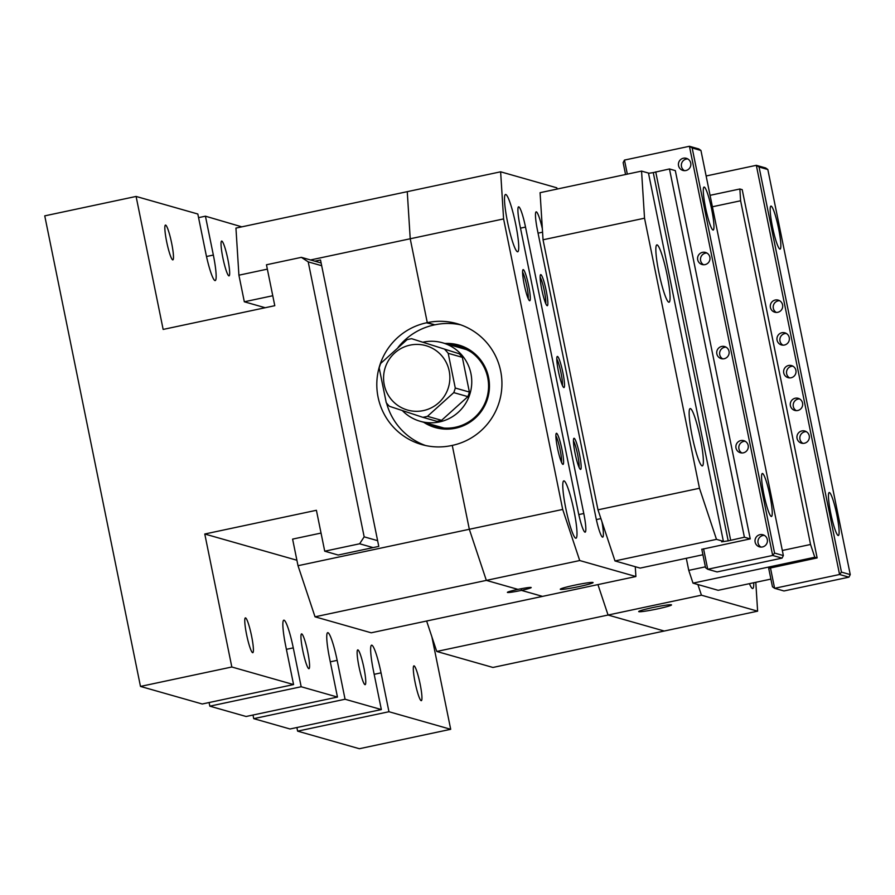 <?xml version="1.0" encoding="UTF-8"?>
<svg xmlns="http://www.w3.org/2000/svg" width="895" height="895" viewBox="0 0 895 895"><rect width="100%" height="100%" fill="white"/><g stroke="black" fill="none" stroke-linecap="round" stroke-linejoin="round"><path stroke-width="1.34" d="M231.827 666.999L293.571 684.574L202.225 703.996L140.481 686.42L231.827 666.999L204.776 534.013L316.405 510.284L324.728 551.197L359.645 543.78L364.164 536.843L308.216 261.866L301.369 257.346L321.126 262.973M253.732 718.651L345.067 699.241L381.348 709.567L290.014 728.989L253.732 718.651L252.994 715.027M301.179 686.745L209.833 706.166L246.114 716.492L337.46 697.071L301.179 686.745L293.269 647.868A27.208 3.502 78 0 0 283.804 620.179A27.208 3.502 78 0 0 285.662 645.709L293.571 684.574M388.956 711.726L297.621 731.148L359.365 748.723L450.7 729.302L388.956 711.726L381.046 672.861A27.208 3.502 78 0 0 371.593 645.172A27.208 3.502 78 0 0 373.439 670.691L381.348 709.567M140.481 686.42L44.75 215.863L136.096 196.441L163.147 329.427L274.787 305.687L266.464 264.775L301.369 257.346M241.795 226.838L205.436 216.187L213.346 255.053A27.208 3.502 -102 0 1 215.203 280.582A27.208 3.502 -102 0 1 205.738 252.893L197.829 214.017L136.096 196.441M205.436 216.187L198.567 217.642M364.164 536.843L377.623 540.669M321.685 265.703L308.216 261.866M431.893 636.848L450.7 729.302M373.103 547.606L359.645 543.78M314.827 261.183L320.511 259.975L378.786 546.397L338.198 555.034L324.728 551.197M297.621 731.148L296.883 727.523M209.833 706.166L209.094 702.541M171.65 243.183A17.788 2.293 -102 0 1 172.858 259.874A17.788 2.293 -102 0 1 166.671 241.773A17.788 2.293 -102 0 1 165.463 225.081A17.788 2.293 -102 0 1 171.65 243.183M227.833 259.181A17.788 2.293 -102 0 1 229.042 275.873A17.788 2.293 -102 0 1 222.855 257.76A17.788 2.293 -102 0 1 221.647 241.068A17.788 2.293 -102 0 1 227.833 259.181M204.776 534.013L296.905 560.248M251.573 635.998A17.788 2.293 -102 0 1 252.782 652.69A17.788 2.293 -102 0 1 246.595 634.589A17.788 2.293 -102 0 1 245.387 617.897A17.788 2.293 -102 0 1 251.573 635.998M307.746 651.996A17.788 2.293 -102 0 1 308.965 668.688A17.788 2.293 -102 0 1 302.778 650.575A17.788 2.293 -102 0 1 301.57 633.884A17.788 2.293 -102 0 1 307.746 651.996M420.113 683.981A17.788 2.293 -102 0 1 421.321 700.673A17.788 2.293 -102 0 1 415.135 682.561A17.788 2.293 -102 0 1 413.926 665.869A17.788 2.293 -102 0 1 420.113 683.981M363.929 667.983A17.788 2.293 -102 0 1 365.149 684.675A17.788 2.293 -102 0 1 358.962 666.574A17.788 2.293 -102 0 1 357.743 649.882A17.788 2.293 -102 0 1 363.929 667.983M337.46 697.071L329.55 658.194A27.208 3.502 78 0 1 327.693 632.675A27.208 3.502 78 0 1 337.158 660.365L345.067 699.241M710.071 195.323L739.874 188.99L742.212 189.662L817.135 557.921L814.797 557.249L693.01 583.148L718.17 590.308L770.897 579.099M739.874 188.99L740.612 200.771L712.398 206.767M782.331 550.481L810.546 544.484L740.612 200.771M810.546 544.484L814.797 557.249M817.135 557.921L768.715 568.359M686.297 558.301L688.758 570.372L705.383 566.837M693.01 583.148L688.758 570.372M697.899 584.536L701.434 595.186L757.617 611.173L664.247 631.031L608.063 615.033L664.247 631.031L492.932 667.457L436.749 651.459L426.624 621.018M701.434 595.186L608.063 615.033L597.938 584.603L608.063 615.033L436.749 651.459M467.884 396.63L453.765 392.614L427.463 416.32L441.582 420.337L467.884 396.63A39.76 39.335 -74.1 0 0 469.394 392.055L462.335 357.34L448.205 353.312L455.275 388.038L469.394 392.055M427.463 416.32A39.76 39.335 105.9 0 1 422.787 417.305L389.426 406.296A39.76 39.335 105.9 0 1 386.26 402.705L379.189 367.99A39.76 39.335 105.9 0 1 380.699 363.415L407.001 339.708A39.76 39.335 105.9 0 1 411.678 338.713L459.157 353.749L411.678 338.713M441.582 420.337A39.76 39.335 -74.1 0 1 436.917 421.332L422.787 417.305M445.039 349.732A39.76 39.335 105.9 0 1 448.205 353.312M462.335 357.34A39.76 39.335 -74.1 0 0 459.157 353.749M402.336 410.57A40.801 40.376 -74.1 0 0 470.188 393.084A40.801 40.376 -74.1 0 0 423.503 342.08M384.246 384.772A33.484 33.126 -74.1 0 0 448.753 386.304A33.484 33.126 -74.1 0 0 417.696 344.418A33.484 33.126 -74.1 0 0 384.246 384.772M455.275 388.038A39.76 39.335 105.9 0 1 453.765 392.614M638.862 611.688A16.736 1.13 -11.5 0 1 638.717 611.498A16.736 1.13 -11.5 0 1 654.871 607.134A16.736 1.13 -11.5 0 1 671.451 604.83A16.736 1.13 -11.5 0 1 656.941 609.014A16.736 1.13 -11.5 0 1 638.862 611.688M753.735 582.746A29.3 3.77 -102 0 1 752.717 588.518A29.3 3.77 -102 0 1 752.46 588.507A29.3 3.77 -102 0 1 749.451 583.663M757.617 611.173L755.805 582.309M841.468 572.106L850.25 574.601L767.832 169.513L759.061 167.007L841.468 572.106L839.566 574.5L756.32 165.318L765.684 167.98L767.832 169.513M836.859 514.894A21.972 2.83 -102 0 1 838.358 535.512A21.972 2.83 -102 0 1 831.019 514.614A21.972 2.83 -102 0 1 829.217 492.53A21.972 2.83 -102 0 1 836.859 514.894M778.583 228.471A21.972 2.83 -102 0 1 780.082 249.09A21.972 2.83 -102 0 1 772.743 228.18A21.972 2.83 -102 0 1 770.942 206.096A21.972 2.83 -102 0 1 778.583 228.471M706.133 175.979L756.32 165.318L759.061 167.007M783.975 590.968L848.93 577.163L839.566 574.5L774.611 588.306L783.975 590.968M770.45 567.844L774.611 588.306L772.463 586.773L768.682 568.224M782.588 304.871A6.276 6.209 105.9 0 1 774.779 312.198A6.276 6.209 105.9 0 1 770.528 304.457A6.276 6.209 105.9 0 1 782.588 304.871M809.237 435.809A6.276 6.209 105.9 0 1 801.428 443.137A6.276 6.209 105.9 0 1 797.165 435.395A6.276 6.209 105.9 0 1 809.237 435.809M789.256 337.605A6.276 6.209 105.9 0 1 781.447 344.933A6.276 6.209 105.9 0 1 777.184 337.191A6.276 6.209 105.9 0 1 789.256 337.605M802.569 403.074A6.276 6.209 105.9 0 1 794.76 410.402A6.276 6.209 105.9 0 1 790.509 402.661A6.276 6.209 105.9 0 1 802.569 403.074M795.912 370.34A6.276 6.209 105.9 0 1 788.103 377.668A6.276 6.209 105.9 0 1 783.852 369.926A6.276 6.209 105.9 0 1 795.912 370.34M789.614 377.903A6.276 6.209 105.9 0 1 792.948 366.189M796.281 410.637A6.276 6.209 105.9 0 1 799.615 398.924M782.957 345.168A6.276 6.209 105.9 0 1 786.291 333.455M802.938 443.372A6.276 6.209 105.9 0 1 806.272 431.658M776.301 312.433A6.276 6.209 105.9 0 1 779.634 300.72M850.25 574.601L848.93 577.163M444.949 343.479A42.893 42.445 105.9 0 1 487.965 397.29A42.893 42.445 105.9 0 1 423.738 422.295M427.899 423.48A41.852 41.405 -74.1 0 0 487.719 377.69A41.852 41.405 -74.1 0 0 448.619 344.519M432.9 424.901A41.226 40.79 -74.1 0 0 443.54 428M471.106 352.082A41.226 40.79 -74.1 0 0 455.242 346.41M321.048 533.062L292.598 539.114L298.013 565.707L469.327 529.281L452.266 445.408L451.449 445.576A62.773 62.113 105.9 0 1 421.78 444.58A62.773 62.113 105.9 0 1 376.851 382.109A62.773 62.113 105.9 0 1 426.479 322.815L434.892 324.818A62.773 62.113 105.9 0 1 460.735 324.851M426.479 322.815L434.892 324.818L427.284 322.647L410.223 238.764L427.284 322.647A62.773 62.113 105.9 0 1 456.965 323.643A62.773 62.113 105.9 0 1 501.894 386.114A62.773 62.113 105.9 0 1 452.266 445.408L469.327 529.281L486.343 580.385L315.029 616.812L371.212 632.799L542.527 596.383L521.449 590.387A12.552 0.85 -11.5 0 1 507.398 592.389A12.552 0.85 -11.5 0 1 517.948 589.38L486.343 580.385L517.948 589.38A12.552 0.85 -11.5 0 1 531.194 587.556A12.552 0.85 -11.5 0 1 521.449 590.376L542.527 596.383L635.897 576.525L579.714 560.538L486.343 580.385L469.327 529.281L562.698 509.434L503.594 218.917L310.543 259.964M267.348 269.138L238.909 275.19L235.944 228.091L407.259 191.664L410.223 238.764L407.259 191.664L500.629 171.806L556.802 187.805L557.216 189.035M272.762 295.742L244.324 301.783L238.909 275.19M425.617 445.542A62.773 62.113 105.9 0 1 386.573 403.108M398.074 347.405A62.773 62.113 105.9 0 1 434.086 324.986M315.029 616.812L298.013 565.707M244.324 301.783L265.2 307.735M592.915 582.466A16.736 1.13 -11.5 0 1 593.038 582.511A16.736 1.13 -11.5 0 1 576.906 587.019A16.736 1.13 -11.5 0 1 560.304 589.167A16.736 1.13 -11.5 0 1 575.944 584.916A16.736 1.13 -11.5 0 1 592.915 582.466M557.484 356.456A15.909 2.047 -102 0 1 562.977 373.114A15.909 2.047 -102 0 1 563.671 387.479A15.909 2.047 -102 0 1 558.648 372.432A15.909 2.047 -102 0 1 557.115 356.635A15.909 2.047 -102 0 1 557.484 356.456M505.787 194.483A29.3 3.77 -102 0 1 515.509 223.314A29.3 3.77 -102 0 1 517.713 251.786A29.3 3.77 -102 0 1 517.444 251.763A29.3 3.77 -102 0 1 507.722 222.933A29.3 3.77 -102 0 1 505.518 194.472A29.3 3.77 -102 0 1 505.787 194.483M564.063 480.906A29.3 3.77 -102 0 1 573.784 509.747A29.3 3.77 -102 0 1 575.988 538.208A29.3 3.77 -102 0 1 575.72 538.197A29.3 3.77 -102 0 1 565.998 509.367A29.3 3.77 -102 0 1 563.794 480.895A29.3 3.77 -102 0 1 564.063 480.906M523.284 269.619A15.909 2.047 -102 0 1 528.766 286.288A15.909 2.047 -102 0 1 529.46 300.653A15.909 2.047 -102 0 1 524.436 285.594A15.909 2.047 -102 0 1 522.904 269.798A15.909 2.047 -102 0 1 523.284 269.619M556.578 433.292A15.909 2.047 -102 0 1 562.06 449.961A15.909 2.047 -102 0 1 562.765 464.326A15.909 2.047 -102 0 1 557.742 449.268A15.909 2.047 -102 0 1 556.209 433.471A15.909 2.047 -102 0 1 556.578 433.292M540.837 274.62A15.909 2.047 -102 0 1 546.319 291.289A15.909 2.047 -102 0 1 547.024 305.642A15.909 2.047 -102 0 1 542.001 290.595A15.909 2.047 -102 0 1 540.457 274.799A15.909 2.047 -102 0 1 540.837 274.62M574.143 438.293A15.909 2.047 -102 0 1 579.624 454.951A15.909 2.047 -102 0 1 580.318 469.316A15.909 2.047 -102 0 1 575.295 454.268A15.909 2.047 -102 0 1 573.762 438.472A15.909 2.047 -102 0 1 574.143 438.293M601.988 521.886A19.88 2.562 78 0 1 602.704 537.157A19.88 2.562 78 0 1 595.79 516.93L537.515 230.496A19.88 2.562 78 0 1 536.161 211.846A19.88 2.562 78 0 1 542.336 228.684M578.226 511.929L519.95 225.495A19.88 2.562 78 0 1 518.597 206.846A19.88 2.562 78 0 1 525.51 227.084L583.786 513.506A19.88 2.562 78 0 1 585.14 532.167A19.88 2.562 78 0 1 578.226 511.929M562.698 509.434L579.714 560.538M635.897 576.525L635.271 566.714M500.629 171.806L503.594 218.917M579.054 467.268A14.23 1.835 78 0 0 577.465 453.799A14.23 1.835 78 0 0 573.438 440.855M545.749 303.595A14.23 1.835 78 0 0 544.171 290.137A14.23 1.835 78 0 0 540.132 277.181M561.489 462.279A14.23 1.835 78 0 0 559.912 448.809A14.23 1.835 78 0 0 555.873 435.854M528.195 298.606A14.23 1.835 78 0 0 526.618 285.136A14.23 1.835 78 0 0 522.579 272.192M521.125 588.753L521.449 590.376M562.396 385.432A14.23 1.835 78 0 0 560.818 371.973A14.23 1.835 78 0 0 556.779 359.018M543.041 239.782L597.983 509.837L699.476 488.267L644.534 218.201L543.041 239.782L540.077 192.682L641.558 171.102L644.534 218.201M744.394 537.213L669.471 168.954L675.322 170.621L750.245 538.88L744.394 537.213L728.194 540.86L653.26 172.601L648.506 173.317M699.476 488.267L716.481 539.361L614.999 560.941L640.16 568.101L702.933 554.755M750.245 538.88L701.825 549.317M716.481 539.361L723.384 541.33L721.616 541.844L728.194 540.86M723.384 541.33L648.461 173.059L641.558 171.102M669.471 168.954L653.26 172.601M614.999 560.941L597.983 509.837M692.159 436.066A29.3 3.77 78 0 0 702.351 465.892A29.3 3.77 78 0 0 699.946 436.447A29.3 3.77 78 0 0 690.168 408.579A29.3 3.77 78 0 0 692.159 436.066M658.865 272.393A29.3 3.77 78 0 0 669.057 302.219A29.3 3.77 78 0 0 666.652 272.774A29.3 3.77 78 0 0 656.863 244.906A29.3 3.77 78 0 0 658.865 272.393M655.722 171.874L730.644 540.132M700.942 150.472L692.159 147.966L774.578 553.065L783.36 555.56L700.942 150.472L698.794 148.939L689.43 146.277L624.475 160.082L627.328 174.122M705.551 207.674A21.972 2.83 -102 0 1 704.052 187.055A21.972 2.83 -102 0 1 711.391 207.964A21.972 2.83 -102 0 1 713.192 230.049A21.972 2.83 -102 0 1 705.551 207.674M763.827 494.107A21.972 2.83 -102 0 1 762.327 473.489A21.972 2.83 -102 0 1 769.666 494.387A21.972 2.83 -102 0 1 771.468 516.471A21.972 2.83 -102 0 1 763.827 494.107M703.559 548.803L707.721 569.265L772.676 555.459L689.43 146.277L692.159 147.966M701.792 549.183L705.573 567.732L707.721 569.265L717.085 571.927L782.04 558.122L772.676 555.459L774.578 553.065M755.134 542.113A6.276 6.209 105.9 0 1 762.943 534.774A6.276 6.209 105.9 0 1 767.194 542.515A6.276 6.209 105.9 0 1 755.134 542.113M678.544 165.665A6.276 6.209 105.9 0 1 686.353 158.326A6.276 6.209 105.9 0 1 690.616 166.067A6.276 6.209 105.9 0 1 678.544 165.665M735.992 447.992A6.276 6.209 105.9 0 1 743.801 440.664A6.276 6.209 105.9 0 1 748.052 448.406A6.276 6.209 105.9 0 1 735.992 447.992M697.697 259.774A6.276 6.209 105.9 0 1 705.506 252.446A6.276 6.209 105.9 0 1 709.757 260.176A6.276 6.209 105.9 0 1 697.697 259.774M716.839 353.883A6.276 6.209 105.9 0 1 724.648 346.555A6.276 6.209 105.9 0 1 728.899 354.286A6.276 6.209 105.9 0 1 716.839 353.883M625.56 174.503L623.155 162.644L624.475 160.082M726.058 347.148A6.276 6.209 -74.1 0 0 722.724 358.861M703.582 264.752A6.276 6.209 105.9 0 1 706.916 253.039M741.877 452.971A6.276 6.209 105.9 0 1 745.211 441.269M684.429 170.632A6.276 6.209 105.9 0 1 687.763 158.93M761.018 547.08A6.276 6.209 105.9 0 1 764.352 535.378M782.04 558.122L783.36 555.56M206.51 256.507L213.346 255.053M330.289 661.83L337.158 660.365M374.177 674.315L381.046 672.861M286.4 649.334L293.269 647.868M578.796 514.569L583.786 513.506M520.498 228.147L525.51 227.084M596.35 519.57L600.903 518.597M538.052 233.147L542.56 232.185M466.396 349.576L442.533 342.785M443.898 428.023L420.18 421.276"/></g></svg>
